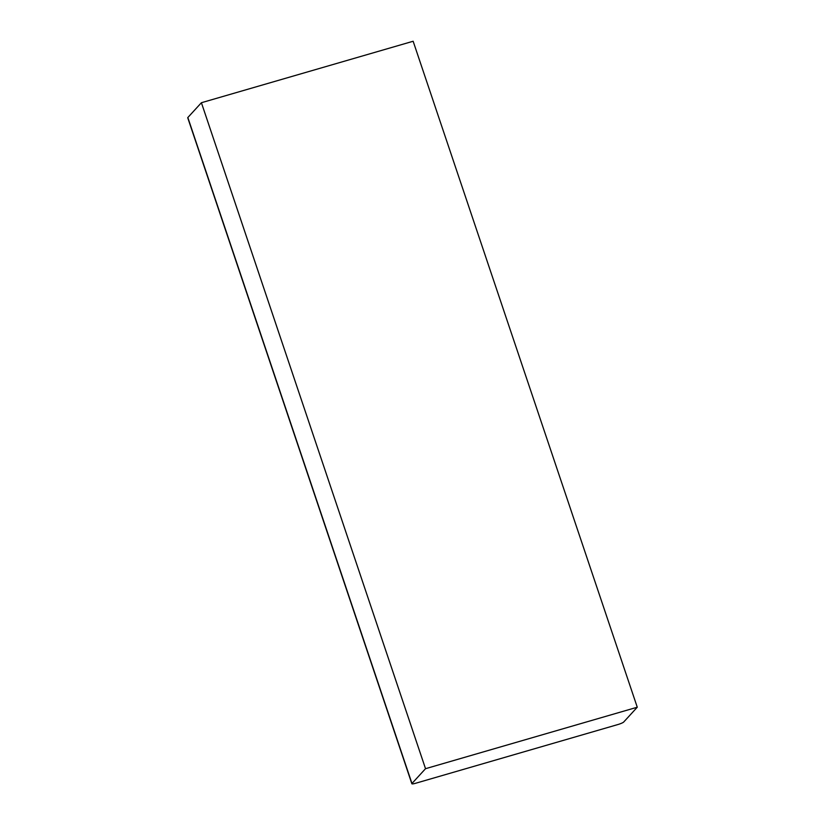 <?xml version="1.0" encoding="UTF-8"?>
<svg xmlns="http://www.w3.org/2000/svg" width="825" height="825" viewBox="0 0 825 825"><rect width="100%" height="100%" fill="white"/><g stroke="black" fill="none" stroke-linecap="round" stroke-linejoin="round"><path stroke-width="1.24" d="M187.842 117.521A5.084 0.773 161.4 0 0 187.739 117.779L411.861 783.75A5.084 0.773 -18.6 0 1 411.964 783.492L425.525 768.694L201.403 102.723L187.842 117.521L411.964 783.492M425.525 768.694L637.261 707.221L413.139 41.25L201.403 102.723M637.261 707.221L623.71 722.019A5.084 0.773 -18.6 0 1 617.956 724.525L415.625 783.265A5.084 0.773 -18.6 0 1 411.861 783.75"/></g></svg>

